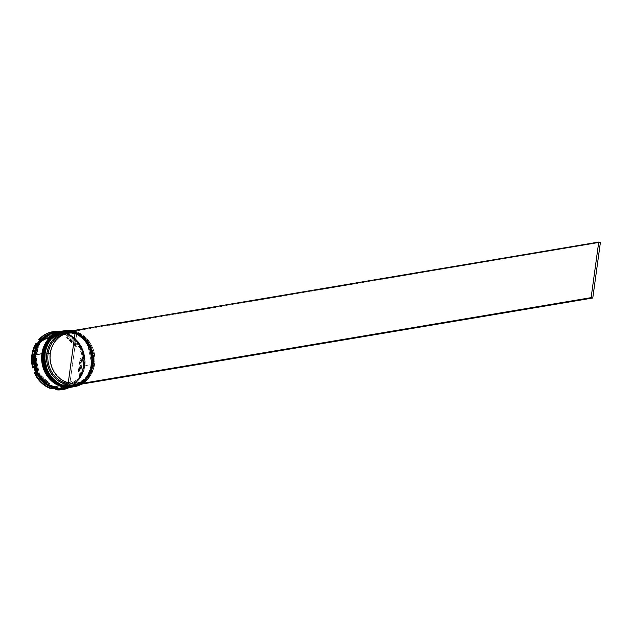 <?xml version="1.0" encoding="UTF-8"?>
<svg xmlns="http://www.w3.org/2000/svg" width="632" height="632" viewBox="0 0 632 632"><rect width="100%" height="100%" fill="white"/><g stroke="black" fill="none" stroke-linecap="round" stroke-linejoin="round"><path stroke-width="0.47" stroke-dasharray="3.16 2.37" d="M73.178 386.863C84.364 384.296 91.103 376.759 93.41 364.245C96.585 345.965 80.122 327.36 63.737 330.852A28.401 25.075 -99.6 0 1 93.346 364.277L93.109 364.127C92.999 372.303 83.092 389.612 64.993 386.049C46.989 381.744 42.265 361.251 44.335 353.501L45.536 348.287L47.621 343.484L50.521 339.266L54.115 335.797L60.514 332.29L65.215 331.208L70.041 331.192L74.821 332.235L79.371 334.296L83.511 337.298L87.074 341.13L89.942 345.641L92.683 353.304L93.37 358.715L93.109 364.127L91.909 369.341L88.472 376.34L85.209 380.195L81.307 383.237L76.93 385.338L72.23 386.421L67.403 386.436L62.615 385.394L58.073 383.332L53.933 380.33L48.838 374.318L46.373 369.53L44.761 364.324L44.074 358.913L44.335 353.501C44.445 345.325 54.352 328.016 72.451 331.579C90.455 335.884 95.179 356.377 93.109 364.127L88.812 343.144L78.281 333.262L64.006 330.812M92.493 364.23C94.563 356.48 89.839 335.987 71.843 331.682C53.736 328.127 43.837 345.428 43.719 353.604L43.466 359.023L44.153 364.427L45.757 369.633L48.23 374.421L53.325 380.432L57.457 383.434L62.007 385.496L66.787 386.539L71.614 386.523L78.558 384.517L82.713 381.933L86.315 378.465L89.207 374.247L91.3 369.443L92.493 364.23L92.754 358.818L92.067 353.407L89.325 345.751L86.466 341.233L82.895 337.401L78.755 334.399L74.213 332.337L69.433 331.294L64.598 331.318L59.906 332.393L55.521 334.494L49.904 339.368L47.005 343.587L44.919 348.39L43.719 353.604C41.649 361.354 46.381 381.847 64.377 386.152C82.476 389.715 92.383 372.414 92.493 364.23L93.252 364.293L92.493 364.23A27.832 24.577 80.4 0 0 63.484 331.476A27.832 24.577 80.4 0 0 43.719 353.604L44.335 353.501A27.832 24.577 -99.6 0 1 64.101 331.365A27.832 24.577 -99.6 0 1 93.109 364.127A27.832 24.577 80.4 0 0 72.451 331.579A27.832 24.577 80.4 0 0 44.335 353.501L43.719 353.604L43.474 356.298L44.153 364.427L45.757 369.633L49.754 376.601L53.325 380.432L59.692 384.588L64.377 386.152L71.614 386.523L78.558 384.517L82.713 381.933L87.856 376.443L91.3 369.443L92.746 361.536L92.067 353.407L89.325 345.751L86.466 341.233L80.888 335.79L74.213 332.337L67.008 331.168L62.22 331.721L55.521 334.494L49.904 339.368L45.852 345.925L43.719 353.604A27.832 24.577 80.4 0 0 72.735 386.365A27.832 24.577 80.4 0 0 92.493 364.23L93.109 364.127L92.493 364.23M63.65 330.868L78.013 333.183L88.654 343.05L93.252 364.293A28.401 25.075 80.4 0 0 63.698 330.86M93.346 364.277L93.346 364.277A28.401 25.075 -99.6 0 1 73.438 386.816L88.369 377.083L93.346 364.277M73.13 386.871A28.401 25.075 80.4 0 0 93.252 364.293L88.219 377.185L73.091 386.879M71.858 387.084C83.045 384.517 89.791 376.98 92.09 364.467C95.266 346.186 78.81 327.581 62.426 331.073A28.401 25.075 -99.6 0 1 92.027 364.498L91.79 364.348C91.68 372.525 81.781 389.833 63.674 386.271C45.678 381.965 40.954 361.472 43.023 353.723L44.216 348.508L46.302 343.705L49.201 339.487L54.818 334.612L59.203 332.511L63.895 331.429L68.73 331.413L73.51 332.456L78.06 334.518L82.192 337.52L85.762 341.351L89.76 348.327L91.364 353.525L92.051 358.937L91.79 364.348L90.597 369.562L88.512 374.365L85.612 378.584L79.995 383.458L75.611 385.56L70.918 386.642L66.084 386.658L61.304 385.615L56.761 383.553L52.622 380.551L47.526 374.539L45.062 369.752L43.45 364.546L42.763 359.134L43.023 353.723C43.134 345.546 53.041 328.245 71.139 331.8C89.136 336.106 93.868 356.598 91.79 364.348L87.5 343.366L76.97 333.483L62.686 331.034M91.182 364.451C93.252 356.701 88.52 336.208 70.523 331.903C52.424 328.348 42.518 345.649 42.407 353.825L42.147 359.245L42.834 364.656L44.445 369.854L46.91 374.642L52.006 380.654L56.145 383.656L60.688 385.718L65.475 386.76L70.302 386.745L77.238 384.738L81.402 382.155L84.996 378.687L87.895 374.468L89.981 369.665L91.182 364.451L91.443 359.039L90.06 350.989L88.014 345.973L85.146 341.462L81.575 337.622L77.444 334.62L72.893 332.558L65.696 331.389L60.909 331.942L56.351 333.546L52.187 336.121L48.593 339.589L45.694 343.808L43.608 348.611L42.407 353.825C40.337 361.575 45.062 382.068 63.066 386.373C81.165 389.936 91.071 372.635 91.182 364.451L91.94 364.514L91.182 364.451A27.832 24.577 80.4 0 0 62.173 331.697A27.832 24.577 80.4 0 0 42.407 353.825L43.023 353.723A27.832 24.577 -99.6 0 1 62.781 331.595A27.832 24.577 -99.6 0 1 91.79 364.348A27.832 24.577 80.4 0 0 71.139 331.8A27.832 24.577 80.4 0 0 43.023 353.723L42.407 353.825L42.162 356.519L42.834 364.656L45.575 372.311L48.443 376.822L52.006 380.654L58.381 384.809L63.066 386.373L70.302 386.745L77.238 384.738L83.274 380.519L87.895 374.468L90.7 367.097L91.443 359.039L90.06 350.989L86.679 343.642L83.44 339.447L77.444 334.62L70.523 331.903L65.696 331.389L58.586 332.614L52.187 336.121L47.044 341.612L44.54 346.146L42.407 353.825A27.832 24.577 80.4 0 0 71.416 386.587A27.832 24.577 80.4 0 0 91.182 364.451L91.79 364.348L91.182 364.451M62.339 331.089L76.693 333.404L87.342 343.271L91.94 364.514A28.401 25.075 80.4 0 0 62.386 331.081M92.027 364.498L92.027 364.498A28.401 25.075 -99.6 0 1 72.127 387.037L87.05 377.304L92.027 364.498M71.819 387.092A28.401 25.075 80.4 0 0 91.94 364.514L86.9 377.407L71.772 387.1M34.721 354.963L35.352 355.018L39.863 375.835L50.291 385.504L64.361 387.772L79.19 378.276L84.317 365.77L84.356 357.499L83.179 352.071L79.735 344.598L76.448 340.34L70.35 335.426L63.311 332.669L55.948 332.29L50.465 333.649L65.775 333.348L78.447 342.726L84.317 365.77L79.616 344.819L69.18 335.15L55.11 332.882L40.29 342.378L35.139 355.018M84.317 365.77L78.178 380.069L59.716 388.569L67.861 387.337L72.317 385.204L76.282 382.115L79.6 378.189L82.152 373.575L84.317 365.77M72.814 330.852A28.211 24.909 -99.6 0 1 74.473 331.215A28.211 24.909 -99.6 0 1 94.579 364.008L94.658 364.056A28.401 25.075 80.4 0 0 72.83 330.694A28.401 25.075 -99.6 0 1 94.658 364.056L93.109 364.127A27.832 24.577 -99.6 0 1 73.344 386.263A27.832 24.577 -99.6 0 1 44.335 353.501A27.832 24.577 80.4 0 0 64.993 386.049A27.832 24.577 80.4 0 0 93.109 364.127L93.868 364.19A28.401 25.075 80.4 0 0 64.662 330.702A28.401 25.075 -99.6 0 1 93.868 364.19L94.658 364.056A28.401 25.075 -99.6 0 1 81.702 384.098A28.401 25.075 80.4 0 0 94.658 364.056L94.847 358.636L94.192 353.264L92.643 348.09L90.258 343.302L87.121 339.084L83.345 335.576L79.079 332.922L74.473 331.215L74.213 333.072L78.502 334.668L82.476 337.156L85.992 340.419L88.907 344.361L91.126 348.817L92.564 353.644L93.173 358.644L92.92 363.645L91.822 368.464L89.926 372.92L87.287 376.854L84.009 380.116L80.209 382.589L76.038 384.185L71.637 384.841L67.166 384.54L66.913 386.389L67.498 386.492A28.211 24.909 -99.6 0 1 66.913 386.389A28.211 24.909 -99.6 0 1 65.254 386.034A28.211 24.909 -99.6 0 0 66.913 386.389L67.166 384.54A26.315 23.234 80.4 0 0 92.92 363.645A26.315 23.234 80.4 0 0 74.213 333.072L74.529 333.925A25.367 22.404 -99.6 0 1 92.533 363.392A25.367 22.404 -99.6 0 1 67.735 383.537L67.166 384.54L67.735 383.537A25.367 22.404 80.4 0 0 74.513 383.569A25.367 22.404 80.4 0 0 92.786 359.592A25.367 22.404 80.4 0 0 74.529 333.925L76.717 333.554A25.367 22.404 -99.6 0 1 94.982 359.221A25.367 22.404 -99.6 0 1 76.709 383.197A25.367 22.404 -99.6 0 1 69.923 383.166L67.735 383.537L69.923 383.166L76.717 333.554L80.849 335.102L84.672 337.496L88.053 340.648L90.858 344.44L92.991 348.745L94.381 353.383L94.958 358.202L94.721 363.021L93.662 367.666L91.838 371.956L89.294 375.748L86.142 378.892L82.484 381.278L78.463 382.818L74.228 383.458L69.923 383.166L76.717 333.554L74.529 333.925L74.497 331.01L72.838 330.655L74.497 331.01L600.4 242.412L74.473 331.215A28.211 24.909 -99.6 0 0 72.814 330.852M92.556 364.411L91.79 364.348A27.832 24.577 -99.6 0 1 72.032 386.484A27.832 24.577 -99.6 0 1 43.023 353.723A27.832 24.577 80.4 0 0 63.674 386.271A27.832 24.577 80.4 0 0 91.79 364.348L92.556 364.411A28.401 25.075 80.4 0 0 63.168 330.947A28.401 25.075 -99.6 0 1 92.556 364.411L92.991 364.34L92.556 364.411A28.401 25.075 -99.6 0 1 72.609 386.958A28.401 25.075 80.4 0 0 92.556 364.411M54.36 332.44A28.401 25.075 -99.6 0 1 83.527 365.936L83.914 366.189A29.349 25.912 80.4 0 0 83.116 353.32L83.195 354.639A28.78 25.406 80.4 0 0 80.912 347.948L81.607 348.896A29.349 25.912 80.4 0 0 64.18 332.408L65.404 333.277A28.78 25.406 80.4 0 0 59.187 331.918L60.072 331.516A29.349 25.912 80.4 0 0 59.921 331.5A29.349 25.912 -99.6 0 1 60.072 331.516L38.655 339.779L59.455 331.618A29.349 25.912 80.4 0 0 53.025 331.705M63.524 330.892A28.401 25.075 -99.6 0 1 92.991 364.34A28.401 25.075 -99.6 0 1 72.957 386.903L76.48 385.978L80.951 383.837L84.925 380.74L88.259 376.798L90.818 372.169L92.501 367.034L93.244 361.591L93.023 356.037L91.845 350.602L89.76 345.483L86.837 340.877L83.195 336.967L78.976 333.901L74.339 331.792L69.457 330.733L63.524 330.892M65.965 388.04L72.799 385.212L78.534 380.235L82.666 373.544L84.838 365.715L91.68 364.561L91.94 359.031L91.237 353.517L89.602 348.208L85.525 341.098L81.884 337.188L77.657 334.123L73.02 332.013L68.145 330.955L62.205 331.113A28.401 25.075 -99.6 0 1 91.68 364.561L84.838 365.715A28.401 25.075 80.4 0 0 55.237 332.282M63.358 388.514A28.401 25.075 80.4 0 0 83.527 365.936L84.404 365.786L84.664 360.264L83.258 352.048L81.172 346.928L76.511 340.269L72.561 336.769L65.744 333.238L60.87 332.179L55.024 332.321A28.401 25.075 -99.6 0 1 84.404 365.786L83.527 365.936A28.401 25.075 80.4 0 0 53.925 332.511M35.352 355.018L35.155 354.884C33.054 362.768 37.857 383.608 56.161 387.985C74.568 391.611 84.649 374.01 84.759 365.691L84.127 365.644L79.19 378.276L64.361 387.772L50.291 385.504L39.863 375.835L35.352 355.018L40.29 342.378L55.11 332.882L69.18 335.15L79.616 344.819L84.127 365.644L84.759 365.691C86.861 357.807 82.057 336.975 63.753 332.598C45.346 328.972 35.266 346.565 35.155 354.884L35.352 355.018M79.111 371.987L78.234 372.13A25.557 22.57 80.4 0 0 79.987 365.572L80.864 365.422A25.557 22.57 -99.6 0 1 79.111 371.987L80.864 365.422L79.987 365.572A25.557 22.57 80.4 0 0 80.082 358.644L80.959 358.494A25.557 22.57 -99.6 0 1 80.864 365.422L80.959 358.494L79.111 371.987L78.234 372.13L80.082 358.644L79.987 365.572L78.234 372.13L80.082 358.644L80.959 358.494L79.111 371.987M67.182 333.38A25.367 22.404 -99.6 0 1 72.87 333.562L72.554 332.709L72.87 333.562A25.367 22.404 80.4 0 0 66.084 333.53M75.058 333.19L72.87 333.562L75.058 333.19M56.232 335.102L55.355 335.252A25.557 22.57 80.4 0 0 53.341 335.481A25.557 22.57 80.4 0 0 43.971 339.716L44.848 339.566A25.557 22.57 -99.6 0 1 54.218 335.339A25.557 22.57 -99.6 0 1 56.232 335.102L50.236 336.445L44.848 339.566L56.232 335.102L43.971 339.716L49.359 336.587L55.355 335.252L44.848 339.566L56.232 335.102M37.825 349.101L36.948 349.251A25.557 22.57 80.4 0 0 35.1 362.736L35.977 362.586A25.557 22.57 -99.6 0 1 37.825 349.101L36.071 355.666L35.977 362.586L37.825 349.101L36.948 349.251L35.1 362.736L35.194 355.808L36.948 349.251L35.1 362.736L35.977 362.586L37.825 349.101M40.061 374.539L39.184 374.689A25.557 22.57 80.4 0 0 48.719 383.711L49.596 383.561A25.557 22.57 -99.6 0 1 40.061 374.539L44.303 379.761L49.596 383.561L40.061 374.539L39.184 374.689L48.719 383.711L43.426 379.911L39.184 374.689L48.719 383.711L49.596 383.561L40.061 374.539M60.704 385.978L59.827 386.128A25.557 22.57 80.4 0 0 61.833 385.891A25.557 22.57 80.4 0 0 71.211 381.665L72.088 381.515A25.557 22.57 -99.6 0 1 62.71 385.749A25.557 22.57 -99.6 0 1 60.704 385.978L66.7 384.643L72.088 381.515L59.827 386.128L71.211 381.665L65.823 384.785L59.827 386.128L71.211 381.665L60.704 385.978M52.748 331.745L60.072 331.516L59.187 331.918L65.404 333.277L80.912 347.948L81.607 348.896L80.991 348.998L63.563 332.511L68.991 334.936L75.998 340.885L80.991 348.998A29.349 25.912 80.4 0 0 63.563 332.511L64.18 332.408A29.349 25.912 -99.6 0 1 81.607 348.896L80.991 348.998L63.563 332.511L65.404 333.277L80.912 347.948L82.231 351.218L83.195 354.639L80.193 376.569L79.743 377.968L79.126 378.07L82.5 353.422L83.543 359.837L83.306 366.291L81.805 372.469L79.126 378.07A29.349 25.912 80.4 0 0 82.5 353.422L83.116 353.32A29.349 25.912 -99.6 0 1 83.914 366.189A29.349 25.912 -99.6 0 1 79.743 377.968A29.349 25.912 80.4 0 0 83.914 366.189L83.527 365.936A28.401 25.075 -99.6 0 1 63.8 388.443M36.056 343.302L32.674 367.95L36.056 343.302M34.191 372.374L51.611 388.862L34.191 372.374M62.773 389.573A29.349 25.912 80.4 0 0 76.527 381.602L57.338 389.13L76.527 381.602L69.662 387.139L62.505 389.62M77.144 381.499A29.349 25.912 -99.6 0 1 69.362 387.503A29.349 25.912 80.4 0 0 77.144 381.499L76.259 381.902A28.78 25.406 80.4 0 0 80.193 376.569L79.743 377.968L79.126 378.07L82.5 353.422L83.116 353.32L83.195 354.639L80.193 376.569L78.376 379.382L76.259 381.902L57.749 389.162L77.144 381.499M80.92 384.335L85.004 381.681L88.527 378.181L91.356 373.962L93.402 369.183L94.579 364.008A28.211 24.909 -99.6 0 1 81.228 384.177M84.404 365.786A28.401 25.075 -99.6 0 1 64.456 388.332L67.893 387.432L72.364 385.283L78.091 380.314L82.223 373.623L84.404 365.786M64.677 388.293A28.401 25.075 80.4 0 0 84.838 365.715L84.878 357.412L83.701 351.969L81.607 346.85L76.946 340.198L70.824 335.268L66.186 333.167L61.304 332.1L55.268 332.282M35.155 354.884L36.372 349.591L39.871 342.473L43.189 338.547L47.155 335.45L51.611 333.317L56.39 332.219L61.304 332.195L66.163 333.254L72.957 336.769L76.891 340.261L80.177 344.527L82.689 349.393L84.325 354.686L85.02 360.185L84.759 365.691L83.543 370.992L81.417 375.882L78.471 380.172L72.759 385.125L68.303 387.266L63.524 388.364L58.61 388.38L53.752 387.321L49.13 385.228L44.919 382.17L41.293 378.276L38.378 373.686L35.59 365.896L34.894 360.398L35.155 354.884M91.68 364.561A28.401 25.075 -99.6 0 1 71.645 387.124L75.169 386.199L79.64 384.058L85.367 379.089L89.499 372.39L91.68 364.561M74.094 386.705A28.401 25.075 80.4 0 0 93.868 364.19A28.401 25.075 -99.6 0 1 74.094 386.705M40.677 339.179L59.187 331.918L40.677 339.179M33.741 366.449L36.743 344.519L33.741 366.449M51.532 387.811L36.024 373.141L51.532 387.811M76.875 346.541L72.633 341.32L67.34 337.52L76.875 346.541L75.998 346.692A25.557 22.57 80.4 0 0 66.463 337.67L67.34 337.52A25.557 22.57 -99.6 0 1 76.875 346.541L75.998 346.692L66.463 337.67L71.756 341.47L75.998 346.692L66.463 337.67L67.34 337.52L76.875 346.541M84.072 365.667C87.184 347.695 71.021 329.454 55.11 332.882C44.248 335.363 37.675 342.734 35.408 354.987C32.287 372.959 48.459 391.208 64.361 387.772C75.232 385.291 81.797 377.928 84.072 365.667M63.484 331.476L64.101 331.365M62.955 330.986L63.39 330.915M62.173 331.697L62.781 331.595M54.218 335.339L53.341 335.481M62.71 385.749L61.833 385.891M71.416 386.587L72.032 386.484M72.388 386.997L72.83 386.926M72.735 386.365L73.344 386.263M74.513 383.569L76.709 383.197"/><path stroke-width="0.95" d="M64.006 330.812L48.617 340.545L43.576 353.438L44.09 353.454L43.576 353.438A28.401 25.075 -99.6 0 1 63.737 330.852L64.006 330.812M63.698 330.86A28.401 25.075 80.4 0 0 63.65 330.868C52.472 333.435 45.725 340.972 43.426 353.486C40.251 371.766 56.706 390.371 73.091 386.879L58.736 384.564L48.087 374.697L43.426 353.486L48.522 340.561L63.65 330.868A28.401 25.075 80.4 0 0 43.489 353.454L43.489 353.454A28.401 25.075 80.4 0 0 73.091 386.879A28.401 25.075 80.4 0 0 73.13 386.871M73.438 386.816A28.401 25.075 -99.6 0 1 73.178 386.863A28.401 25.075 -99.6 0 1 43.576 353.438L48.174 374.681L58.823 384.548L73.091 386.879M62.686 331.034L47.297 340.767L42.257 353.659L42.771 353.675L42.257 353.659A28.401 25.075 -99.6 0 1 62.426 331.073L62.686 331.034M62.386 331.081A28.401 25.075 80.4 0 0 62.339 331.089C51.153 333.657 44.414 341.193 42.107 353.707C38.931 371.987 55.395 390.592 71.772 387.1L57.417 384.785L46.776 374.918L42.107 353.707L47.21 340.782L62.339 331.089A28.401 25.075 80.4 0 0 42.17 353.675L42.17 353.675A28.401 25.075 80.4 0 0 71.772 387.1A28.401 25.075 80.4 0 0 71.819 387.092M72.127 387.037A28.401 25.075 -99.6 0 1 71.858 387.084A28.401 25.075 -99.6 0 1 42.257 353.659L46.863 374.902L57.504 384.77L71.772 387.1M35.139 355.018L34.721 354.963L38.718 343.634L50.465 333.649M59.716 388.569L46.894 384.153L38.22 374.286L34.721 354.963L34.452 360.469L35.155 365.975L36.79 371.261L40.851 378.347L44.485 382.242L48.688 385.299L53.309 387.4L59.724 388.569M68.28 333.159L66.084 333.53A25.367 22.404 80.4 0 0 48.072 353.707L50.26 353.335A25.367 22.404 -99.6 0 1 68.28 333.159A25.367 22.404 -99.6 0 1 75.058 333.19L68.264 382.802L66.076 383.174L65.254 386.034A28.211 24.909 -99.6 0 1 45.141 353.241L44.888 353.217A28.401 25.075 80.4 0 0 55.261 381.088A28.401 25.075 80.4 0 0 81.702 384.098A28.401 25.075 -99.6 0 1 74.489 386.642A28.401 25.075 -99.6 0 1 44.888 353.217L44.098 353.351A28.401 25.075 -99.6 0 1 64.662 330.702A28.401 25.075 80.4 0 0 64.266 330.765A28.401 25.075 80.4 0 0 44.098 353.351L44.888 353.217A28.401 25.075 -99.6 0 1 65.056 330.631A28.401 25.075 -99.6 0 1 72.83 330.694A28.401 25.075 80.4 0 0 44.888 353.217L45.141 353.241A28.211 24.909 -99.6 0 1 72.814 330.852L68.011 330.512L63.287 331.208L58.8 332.914L54.723 335.56L51.2 339.06L48.364 343.279L46.318 348.066L45.141 353.241L44.88 358.605L45.528 363.977L47.076 369.151L49.462 373.939L52.598 378.165L56.374 381.665L60.64 384.319L65.254 386.034L66.076 383.174L68.264 382.802A25.367 22.404 -99.6 0 1 50.26 353.335L48.072 353.707A25.367 22.404 80.4 0 0 66.076 383.174A25.367 22.404 -99.6 0 1 48.072 353.707L46.8 353.596A26.315 23.234 80.4 0 0 65.507 384.177L61.217 382.573L57.243 380.093L53.736 376.822L50.813 372.888L48.601 368.424L47.155 363.605L46.555 358.597L46.8 353.596L47.898 348.777L49.802 344.322L52.44 340.387L55.719 337.125L59.511 334.652L63.69 333.056L68.09 332.4L72.554 332.709L72.838 330.655L72.554 332.709A26.315 23.234 80.4 0 0 46.8 353.596L48.072 353.707A25.367 22.404 -99.6 0 1 67.182 333.38M42.786 353.572A28.401 25.075 -99.6 0 1 63.168 330.947A28.401 25.075 80.4 0 0 62.955 330.986A28.401 25.075 80.4 0 0 42.786 353.572L43.229 353.493A28.401 25.075 -99.6 0 1 63.39 330.915A28.401 25.075 -99.6 0 1 63.524 330.892L59.732 331.855L55.268 333.996L49.533 338.973L45.401 345.665L43.229 353.493L42.786 353.572A28.401 25.075 80.4 0 0 72.388 386.997A28.401 25.075 80.4 0 0 72.609 386.958A28.401 25.075 -99.6 0 1 42.786 353.572M54.802 332.361A28.401 25.075 -99.6 0 1 55.016 332.321L51.145 333.301L46.673 335.442L42.7 338.547L39.366 342.481L36.814 347.11L35.131 352.245L34.381 357.696L34.602 363.242L35.779 368.685L37.865 373.804L40.788 378.41L44.43 382.32L48.656 385.386L53.293 387.487L58.168 388.554L64.456 388.332A28.401 25.075 -99.6 0 1 64.235 388.372A28.401 25.075 -99.6 0 1 34.634 354.947L33.757 355.089L34.634 354.947A28.401 25.075 -99.6 0 1 54.802 332.361L53.925 332.511A28.401 25.075 80.4 0 0 33.757 355.089L32.493 354.987A29.349 25.912 80.4 0 0 33.291 367.848L32.674 367.95L31.639 361.543L31.877 355.089L32.493 354.987L31.877 355.089A29.349 25.912 80.4 0 0 32.674 367.95L33.291 367.848A29.349 25.912 -99.6 0 1 32.493 354.987A29.349 25.912 -99.6 0 1 36.664 343.2L36.743 344.519L40.677 339.179L38.655 339.779L43.039 335.79L48.143 333.017L52.748 331.745A29.349 25.912 80.4 0 0 38.655 339.779L39.271 339.676A29.349 25.912 -99.6 0 1 53.325 331.65A29.349 25.912 -99.6 0 1 59.921 331.5A29.349 25.912 80.4 0 0 39.271 339.676L40.677 339.179A28.78 25.406 80.4 0 0 36.743 344.519L36.664 343.2A29.349 25.912 80.4 0 0 32.493 354.987L33.757 355.089A28.401 25.075 -99.6 0 1 54.36 332.44M62.078 331.136L55.237 332.282A28.401 25.075 80.4 0 0 35.076 354.868L41.91 353.715A28.401 25.075 -99.6 0 1 62.078 331.136A28.401 25.075 -99.6 0 1 62.205 331.113L58.421 332.077L53.949 334.217L48.222 339.194L44.09 345.886L41.91 353.715L35.076 354.868L34.807 360.398L36.214 368.606L38.307 373.725L41.23 378.331L44.872 382.242L49.091 385.307L53.728 387.416L61.075 388.601L65.965 388.04M72.87 333.562L72.554 332.709L72.87 333.562M68.264 382.802L64.132 381.254L60.309 378.86L56.927 375.708L54.123 371.916L51.99 367.619L50.599 362.973L50.023 358.154L50.26 353.335L51.318 348.698L53.151 344.401L55.687 340.616L58.839 337.464L62.497 335.079L66.518 333.538L70.76 332.906L75.058 333.19L68.264 382.802M31.877 355.089L33.37 348.911L36.056 343.302A29.349 25.912 80.4 0 0 31.877 355.089M62.505 389.62L56.335 389.66A29.349 25.912 80.4 0 0 69.362 387.503A29.349 25.912 -99.6 0 1 63.081 389.525A29.349 25.912 -99.6 0 1 56.335 389.66L57.749 389.162L51.532 387.811L52.227 388.759L51.611 388.862L48.846 387.819L43.671 384.746L37.256 377.991L34.191 372.374A29.349 25.912 80.4 0 0 51.611 388.862L52.227 388.759A29.349 25.912 -99.6 0 1 34.8 372.272L34.191 372.374L34.8 372.272A29.349 25.912 80.4 0 0 52.227 388.759L51.532 387.811A28.78 25.406 80.4 0 0 57.749 389.162L55.727 389.762A29.349 25.912 80.4 0 0 62.465 389.628A29.349 25.912 80.4 0 0 62.773 389.573M53.025 331.705A29.349 25.912 80.4 0 0 52.717 331.753L53.325 331.65M36.664 343.2L36.056 343.302L36.664 343.2M66.913 386.389L71.708 386.729L76.433 386.034L81.228 384.177A28.211 24.909 -99.6 0 1 67.498 386.492M63.8 388.443A28.401 25.075 -99.6 0 1 33.757 355.089A28.401 25.075 80.4 0 0 63.358 388.514L64.235 388.372M51.176 333.388L44.667 336.959L41.009 340.482L36.885 347.158L34.721 354.963M55.268 332.282L51.587 333.23L47.116 335.371L41.38 340.348L37.248 347.039L35.076 354.868A28.401 25.075 80.4 0 0 64.677 388.293L71.511 387.147A28.401 25.075 -99.6 0 1 41.91 353.715L41.878 362.018L43.055 367.461L45.141 372.58L49.802 379.232L55.924 384.161L60.569 386.263L65.444 387.329L71.645 387.124A28.401 25.075 -99.6 0 1 71.511 387.147M72.957 386.903A28.401 25.075 -99.6 0 1 72.83 386.926A28.401 25.075 -99.6 0 1 43.229 353.493L43.189 361.796L44.366 367.239L47.819 374.737L51.121 379.01L57.243 383.94L61.881 386.041L66.763 387.108L72.957 386.903M44.098 353.351A28.401 25.075 80.4 0 0 73.699 386.776A28.401 25.075 80.4 0 0 74.094 386.705A28.401 25.075 -99.6 0 1 44.098 353.351M36.024 373.141L34.8 372.272L36.024 373.141L33.741 366.449A28.78 25.406 80.4 0 0 36.024 373.141M33.291 367.848L33.741 366.449L33.291 367.848M65.222 386.231L66.881 386.594L592.784 297.996L66.881 386.594L65.222 386.231L591.125 297.632L65.222 386.231M72.838 330.655L598.741 242.056L591.125 297.632L598.741 242.056L72.838 330.655M600.4 242.412L592.784 297.996L591.125 297.632L592.784 297.996L600.4 242.412L598.741 242.056L600.4 242.412M64.266 330.765L65.056 330.631M62.955 330.986L63.39 330.915M63.081 389.525L62.465 389.628M72.388 386.997L72.83 386.926M73.699 386.776L74.489 386.642"/></g></svg>

